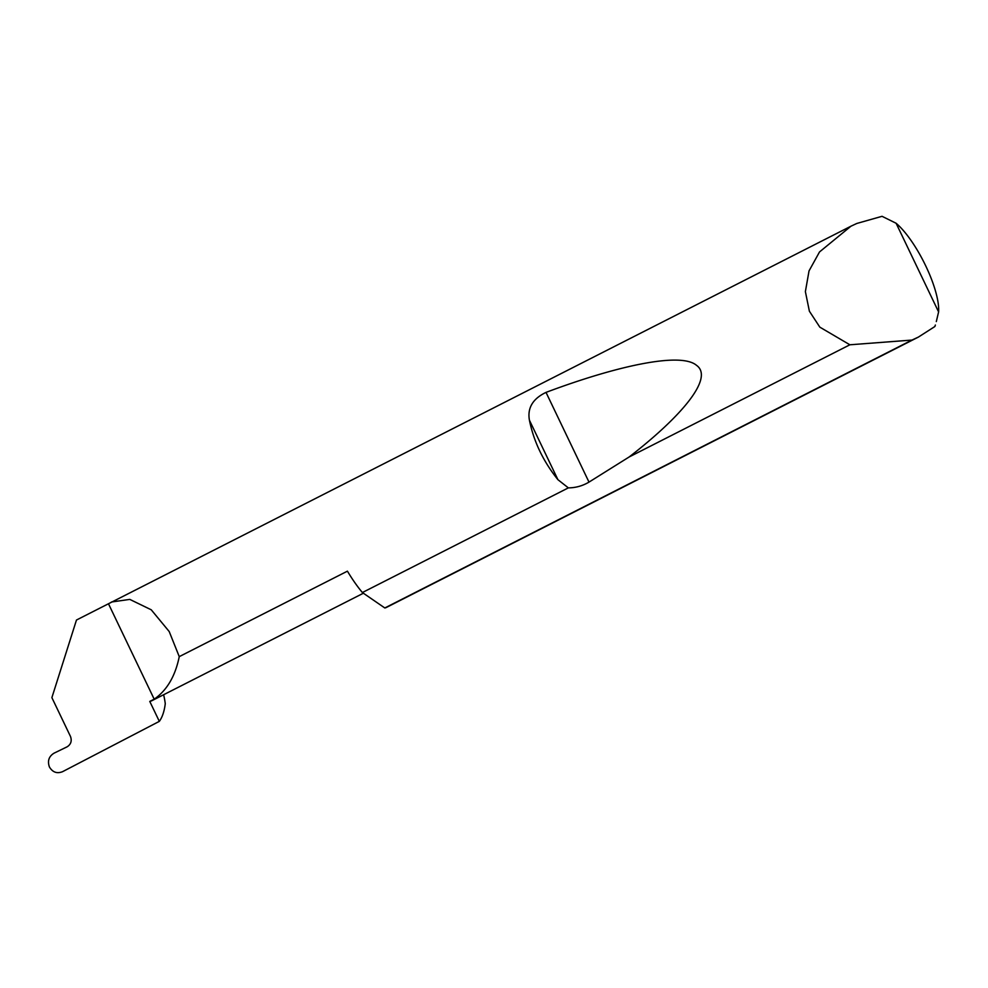 <?xml version="1.0" encoding="UTF-8"?>
<svg xmlns="http://www.w3.org/2000/svg" width="988" height="988" viewBox="0 0 988 988"><rect width="100%" height="100%" fill="white"/><g stroke="black" fill="none" stroke-linecap="round" stroke-linejoin="round"><path stroke-width="1.48" d="M363.386 593.22L151.954 700.665A98.343 28.59 -116.9 0 1 149.768 701.418L154.19 699.171C166.923 690.365 175.284 676.187 179.248 656.637L347.43 571.163A64.702 18.809 63.1 0 0 362.398 592.541L568.347 487.874L557.924 479.686C543.264 461.396 533.755 441.562 529.42 420.196C527.246 408.007 532.791 398.732 546.018 392.384C615.969 366.14 680.633 351.703 696.503 365.325C714.349 377.885 681.152 416.763 629.171 456.962L588.996 482.107C582.574 485.911 575.695 487.825 568.347 487.874M934.858 326.534L935.364 325.027A64.702 18.809 -116.9 0 1 934.858 326.534L918.42 337.069L911.961 340.07L849.878 344.787L819.83 327.151L809.382 311.208L805.381 291.621L809.036 270.897L819.521 251.94L850.952 226.203L76.471 620.032L51.882 697.639L70.469 736.431C72.075 740.852 70.975 744.31 67.196 746.78L54.007 753.189C48.869 756.413 47.325 760.995 49.4 766.935C52.599 772.283 56.971 773.863 62.54 771.69L159.327 721.364L149.768 701.418M850.952 226.203L856.818 223.461L882.037 216.31L896.116 223.263L938.6 311.924A56.934 16.549 63.1 0 0 896.116 223.263M111.459 602.013L129.786 599.395L151.238 609.794L169.195 631.53L179.248 656.637M849.878 344.787L629.171 456.962M911.961 340.07L384.814 607.966A64.702 18.809 63.1 0 0 384.974 607.929A64.702 18.809 63.1 0 0 386.407 607.435L918.42 337.069M163.625 694.737A64.702 18.809 -116.9 0 1 165.268 703.641A182.904 53.167 -116.9 0 1 159.327 721.364M108.47 603.767L154.19 699.171M936.315 321.569L938.6 311.924M384.814 607.966L362.398 592.541M557.924 479.686L529.42 420.196M588.996 482.107L546.018 392.384"/></g></svg>
